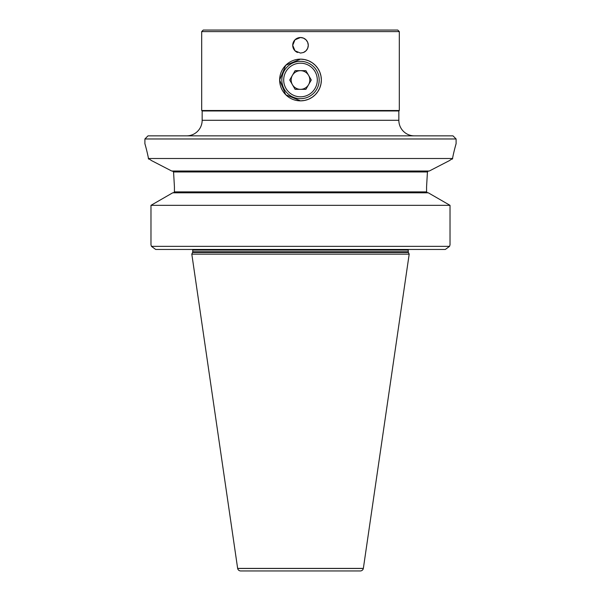 <?xml version="1.0" encoding="UTF-8"?>
<svg xmlns="http://www.w3.org/2000/svg" width="601" height="601" viewBox="0 0 601 601"><rect width="100%" height="100%" fill="white"/><g stroke="black" fill="none" stroke-linecap="round" stroke-linejoin="round"><path stroke-width="0.9" d="M308.583 75.335A9.338 9.338 0 0 0 292.417 75.335A9.338 9.338 0 0 0 300.5 89.339A9.338 9.338 0 0 0 308.583 75.335M300.5 63.195A16.805 16.805 0 0 0 283.695 80.001A16.805 16.805 0 0 0 300.5 96.806A16.805 16.805 0 0 0 317.305 80.001A16.805 16.805 0 0 0 300.5 63.195M300.5 98.677A18.676 18.676 0 0 1 281.824 80.001A18.676 18.676 0 0 1 300.5 61.325A18.676 18.676 0 0 1 319.176 80.001A18.676 18.676 0 0 1 300.5 98.677M289.72 80.001L295.106 89.339L305.894 89.339L311.28 80.001L305.894 70.663L295.106 70.663L289.72 80.001M174.425 186.746L173.561 171.969L172.472 171.03L173.561 171.969L174.425 186.746L174.425 191.884L173.441 192.816L174.425 191.884L426.575 191.884L427.559 192.816L426.575 191.884L426.575 186.746L427.439 171.969L428.25 171.067M144.894 138.974L456.106 138.974L452.996 135.864L148.004 135.864L144.894 138.974L144.894 143.647L146.231 148.545M456.106 138.974L456.106 143.647L454.762 148.582M201.688 110.501L399.312 110.501L399.312 31.605L201.688 31.605L201.688 110.501L202.154 110.967L202.154 120.305L398.846 120.305L398.846 110.967L399.312 110.501M300.5 59.146L285.753 65.254L279.645 80.001L285.753 94.748L300.5 100.855A20.855 20.855 0 0 0 321.355 80.001A20.855 20.855 0 0 0 300.5 59.146L304.519 59.537L308.493 60.739L312.144 62.699L315.247 65.254L317.801 68.356L319.762 72.007L320.964 75.981L321.355 80.001L320.964 84.02L319.762 87.994L317.801 91.645L315.247 94.748L312.144 97.302L308.493 99.263L304.519 100.465L300.5 100.855A20.855 20.855 0 0 1 279.645 80.001A20.855 20.855 0 0 1 300.5 59.146M297.525 52.49A7.783 7.783 0 0 1 300.5 37.517L295.001 39.801L292.717 45.3L295.001 50.8L300.5 53.083L303.475 52.49L305.999 50.8L307.689 48.275L308.283 45.3L307.689 42.325L305.999 39.801L303.475 38.111L300.5 37.517A7.783 7.783 0 0 1 303.475 52.49M399.312 31.605L397.757 30.05L203.243 30.05L201.688 31.605M186.595 135.864A15.558 15.558 0 0 0 202.154 120.305M414.405 135.864A15.558 15.558 0 0 1 398.846 120.305M237.658 568.486A3.11 3.11 0 0 0 240.7 570.95L360.3 570.95A3.11 3.11 0 0 0 363.342 568.486L237.658 568.486L191.809 254.125L192.598 252.435A1.555 1.555 0 0 0 192.741 251.781L192.741 250.084A1.555 1.555 0 0 0 192.613 249.46M192.741 250.084L408.259 250.084A1.555 1.555 0 0 1 408.387 249.46M192.598 252.435L408.402 252.435L409.191 254.125L191.809 254.125M408.402 252.435A1.555 1.555 0 0 1 408.259 251.781L408.259 250.084M363.342 568.486L409.191 254.125M363.365 568.396L237.635 568.396M144.909 143.714C144.42 141.881 147.215 151.572 148.597 159.107M148.477 158.506L452.523 158.506M452.403 159.107C453.793 151.52 456.572 141.904 456.091 143.714M151.707 160.707L148.297 158.386M151.527 160.587L171.728 171.03L429.272 171.03L449.473 160.587M449.293 160.707L452.703 158.386M428.303 192.816L172.697 192.816L150.979 205.339L450.021 205.339L428.303 192.816M173.561 171.969L427.439 171.969L426.575 186.746M151.437 246.35L449.563 246.35L445.318 249.46L155.682 249.46L151.437 246.35L150.979 244.795L150.979 205.339M450.021 205.339L450.021 244.795L450.021 205.339M449.563 246.35L450.021 244.795M398.846 110.967L202.154 110.967M192.741 251.781L408.259 251.781"/></g></svg>
